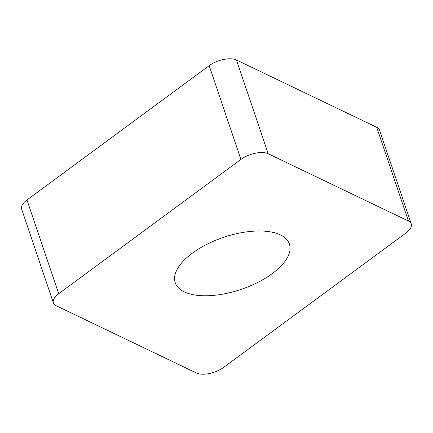<?xml version="1.0" encoding="UTF-8"?>
<svg xmlns="http://www.w3.org/2000/svg" width="433" height="433" viewBox="0 0 433 433"><rect width="100%" height="100%" fill="white"/><g stroke="black" fill="none" stroke-linecap="round" stroke-linejoin="round"><path stroke-width="0.65" d="M268.195 153.742L408.433 221.03A18.684 8.514 -18.7 0 1 411.247 223.877A18.684 8.514 -18.7 0 1 405.932 233.035L223.715 367.341A18.684 8.514 -18.7 0 1 196.436 373.008L56.198 305.725A18.684 8.514 -18.7 0 1 53.383 302.878A18.684 8.514 -18.7 0 1 58.693 293.715L240.916 159.414A18.684 8.514 -18.7 0 1 268.195 153.742L408.433 221.03A18.684 8.514 -18.7 0 1 405.932 233.035L223.715 367.341A18.684 8.514 -18.7 0 1 196.436 373.008L56.198 305.725A18.684 8.514 -18.7 0 1 58.693 293.715L240.916 159.414A18.684 8.514 -18.7 0 1 268.195 153.742L236.461 59.992A18.684 8.514 161.3 0 0 209.182 65.659L26.96 199.965A18.684 8.514 161.3 0 0 21.65 209.123L53.383 302.878M174.9 275.307A60.263 27.452 161.3 0 0 175.235 282.7A60.263 27.452 161.3 0 0 233.593 291.68A60.263 27.452 161.3 0 0 289.731 251.443A60.263 27.452 161.3 0 0 289.396 244.055A60.263 27.452 161.3 0 0 231.038 235.076A60.263 27.452 161.3 0 0 174.9 275.307M411.247 223.877L379.514 130.122A18.684 8.514 161.3 0 0 376.699 127.275L236.461 59.992M408.433 221.03L376.699 127.275M26.96 199.965L58.693 293.715M240.916 159.414L209.182 65.659"/></g></svg>
